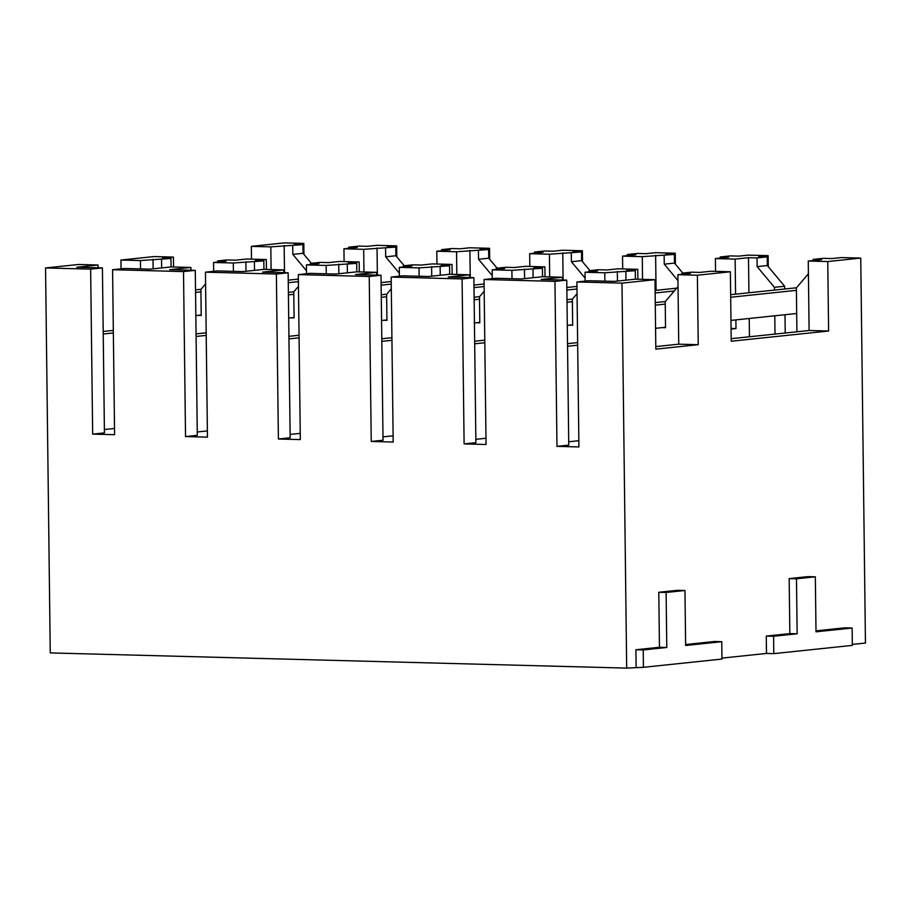 <?xml version="1.0" encoding="UTF-8"?>
<svg xmlns="http://www.w3.org/2000/svg" width="911" height="911" viewBox="0 0 911 911"><rect width="100%" height="100%" fill="white"/><g stroke="black" fill="none" stroke-linecap="round" stroke-linejoin="round"><path stroke-width="1.37" d="M852.332 644.43L865.45 643.052L860.747 258.086L827.757 261.548L828.611 331.012L731.226 341.226L730.371 271.763L697.382 275.224L698.236 344.688L655.829 349.141L654.975 279.677L621.985 283.139L626.688 668.105L643.428 667.308L721.967 659.063L721.751 641.697L685.63 645.489L684.958 590.499L666.112 592.469L666.784 647.47L643.223 649.942L643.428 667.308M773.803 653.631L852.343 645.387L852.127 628.021L816.005 631.813L815.334 576.811L796.476 578.792L797.148 633.794L773.587 636.265L773.803 653.631L766.493 653.438L721.956 658.106M45.55 267.948L90.644 269.132L102.419 267.902L76.831 267.23L98.035 264.999L78.54 264.486L45.55 267.948L50.253 652.914L626.688 668.105M554.958 281.374L566.744 280.132L541.145 279.461L562.36 277.24L542.614 276.716L521.411 278.937L495.812 278.265L484.037 279.506L554.958 281.374L556.974 446.356L578.918 446.937L576.902 281.943L621.985 283.139M484.037 279.506L486.053 444.488L464.109 443.908L462.093 278.925L391.172 277.058L393.188 442.04L371.244 441.459L369.228 276.477L298.307 274.61L300.323 439.592L278.39 439.011L276.375 274.029L205.442 272.161L207.457 437.143L185.525 436.574L183.51 271.58L112.577 269.713L114.592 434.695L92.66 434.126L90.644 269.132M112.577 269.713L124.363 268.483L149.951 269.155L171.154 266.923L190.9 267.447L169.697 269.667L195.284 270.351L183.51 271.58M205.442 272.161L217.228 270.92L242.816 271.603L264.019 269.371L283.765 269.895L262.562 272.116L288.149 272.799L276.375 274.029M298.307 274.61L310.082 273.368L335.681 274.052L356.884 271.82L376.63 272.343L355.427 274.564L381.014 275.236L369.228 276.477M391.172 277.058L402.947 275.817L428.546 276.488L449.749 274.268L469.495 274.792L448.28 277.012L473.879 277.684L462.093 278.925M576.902 281.943L588.677 280.713L614.276 281.385L635.479 279.165L654.975 279.677M98.035 264.999L98.069 267.788M190.9 267.447L190.934 270.237M283.765 269.895L283.799 272.674M376.63 272.343L376.664 275.122M469.495 274.792L469.529 277.57M562.36 277.24L562.394 280.019M113.317 330.397L103.194 331.456M113.351 332.948L103.228 334.018M206.216 335.396L196.093 336.455M206.182 332.811L196.059 333.87M299.047 335.259L288.924 336.318M299.081 337.844L288.958 338.903M391.946 340.293L381.823 341.352M391.912 337.708L381.789 338.767M484.811 342.741L474.688 343.8M484.777 340.145L474.654 341.215M577.642 342.593L567.519 343.663M577.665 345.189L567.553 346.248M730.371 271.763L710.876 271.25L699.876 272.4L691.347 272.184L681.918 273.163L690.458 273.391L677.886 274.712L678.741 344.176L698.236 344.688M678.741 344.176L655.795 346.59M171.074 266.934L170.972 258.473L162.431 258.246L173.432 257.084L153.936 256.572L120.947 260.034L140.442 260.546L140.545 268.904M120.947 260.034L121.049 268.825M263.939 269.383L263.837 260.91L255.296 260.694L266.297 259.533L246.551 259.02L235.562 260.17L227.033 259.942L217.604 260.933L226.133 261.161L213.573 262.482L233.307 262.994L233.41 271.353M213.573 262.482L213.675 271.296M356.805 271.831L356.691 263.359L348.161 263.142L359.162 261.981L339.416 261.468L328.427 262.619L319.886 262.391L310.469 263.381L318.998 263.609L306.426 264.919L326.172 265.443L326.275 273.801M306.426 264.919L306.54 273.744M449.658 274.279L449.556 265.807L441.026 265.579L452.027 264.429L432.281 263.905L421.281 265.067L412.751 264.839L403.334 265.83L411.863 266.058L399.291 267.367L419.037 267.891L419.14 276.249M399.291 267.367L399.405 276.192M542.523 276.728L542.421 268.255L533.892 268.028L544.892 266.877L525.146 266.354L514.146 267.515L505.616 267.287L496.199 268.278L504.728 268.494L492.156 269.815L511.902 270.339L512.005 278.686M492.156 269.815L492.27 278.641M635.388 279.165L635.286 270.704L626.757 270.476L637.757 269.326L618.011 268.802L607.011 269.952L598.481 269.736L589.064 270.726L597.593 270.943L585.021 272.264L604.767 272.788L604.87 281.135M585.021 272.264L585.135 281.089M677.886 274.712L697.382 275.224M170.972 258.473L140.442 260.546M263.837 260.91L233.307 262.994M356.691 263.359L326.172 265.443M449.556 265.807L419.037 267.891M542.421 268.255L511.902 270.339M635.286 270.704L604.767 272.788M173.432 257.084L173.557 266.991M266.297 259.533L266.422 269.44M359.162 261.981L359.276 271.888M452.027 264.429L452.141 274.336M544.892 266.877L545.006 276.773M637.757 269.326L637.871 279.221M731.066 328.438L735.986 328.575L731.077 329.087M860.747 258.086L841.252 257.574L831.823 258.565L823.293 258.337L813.079 259.407L821.608 259.635L808.262 261.036L809.105 330.499L828.611 331.012M809.105 330.499L731.191 338.676M270.818 246.87L302.907 244.626L294.378 244.399L303.807 243.408L284.312 242.895L251.322 246.357L270.818 246.87L271.102 269.565M251.322 246.357L251.482 259.145M363.683 249.318L395.773 247.075L387.243 246.847L396.672 245.856L376.926 245.332L367.497 246.323L358.968 246.095L348.765 247.177L357.294 247.393L343.937 248.794L363.683 249.318L363.956 272.013M343.937 248.794L344.096 261.582M456.548 251.766L488.638 249.523L480.108 249.295L489.537 248.304L469.791 247.781L460.362 248.771L451.833 248.544L441.63 249.614L450.159 249.842L436.802 251.242L456.548 251.766L456.821 274.45M436.802 251.242L436.961 264.031M549.413 254.215L581.503 251.96L572.973 251.743L582.402 250.753L562.656 250.229L553.228 251.22L544.698 250.992L534.495 252.062L543.024 252.29L529.667 253.691L549.413 254.215L549.686 276.898M529.667 253.691L529.826 266.479M642.278 256.663L674.368 254.408L665.839 254.18L675.267 253.201L655.521 252.677L646.093 253.668L637.563 253.44L627.349 254.511L635.889 254.738L622.532 256.139L642.278 256.663L642.551 279.347M622.532 256.139L622.691 268.927M735.143 259.1L748.489 257.699L757.018 257.927L767.233 256.856L758.704 256.629L768.121 255.649L748.386 255.126L738.958 256.116L730.428 255.889L720.214 256.959L728.754 257.187L715.397 258.587L735.143 259.1L735.564 294.173M715.397 258.587L715.556 271.376M735.883 319.886L735.986 328.575M808.262 261.036L827.757 261.548M303.807 243.408L303.944 254.408M396.672 245.856L396.809 256.856M489.537 248.304L489.674 259.305M582.402 250.753L582.528 261.753M675.267 253.201L675.393 264.201M768.121 255.649L768.258 266.65M815.334 576.811L808.023 576.617L789.165 578.599L789.837 633.6L766.276 636.072L766.493 653.438M852.127 628.021L844.816 627.827L815.994 630.856M684.958 590.499L677.647 590.305L658.79 592.275L659.462 647.277L635.901 649.748L636.117 667.114M721.751 641.697L714.44 641.503L685.619 644.532M348.776 248.293L348.765 247.177M284.175 245.469L284.505 272.696M292.704 245.697L292.807 254.374L306.506 270.761M302.907 244.626L303.021 253.304L311.357 263.29M303.021 253.304L292.807 254.374M153.014 259.236L153.128 268.825M217.604 260.933L217.615 262.049M205.59 283.902L200.898 289.425L201.217 315.479L197.789 315.388M161.646 267.925L161.543 259.453M114.513 428.466L104.401 429.536M102.419 267.902L104.435 432.884L92.66 434.126M441.641 250.741L441.63 249.614M377.04 247.917L377.37 275.145M385.569 248.145L385.672 256.822L399.371 273.209M395.773 247.075L395.886 255.752L404.222 265.739M395.886 255.752L385.672 256.822M245.879 261.685L245.993 271.262M310.469 263.381L310.48 264.497M298.444 286.35L293.763 291.873L294.082 317.928L290.655 317.837M254.511 270.373L254.408 261.901M207.378 430.914L197.266 431.973M195.284 270.351L197.3 435.333L185.525 436.574M534.506 253.19L534.495 252.062M469.905 250.366L470.235 277.593M478.434 250.593L478.537 259.271L492.236 275.657M488.638 249.523L488.751 258.2L497.087 268.176M488.751 258.2L478.537 259.271M338.744 264.122L338.858 273.71M403.334 265.83L403.345 266.946M391.309 288.798L386.617 294.321L386.936 320.376L383.52 320.285M347.376 272.822L347.273 264.349M300.243 433.363L290.119 434.422M288.149 272.799L290.165 437.781L278.39 439.011M627.372 255.627L627.349 254.511M562.759 252.814L563.1 280.041M571.299 253.03L571.402 261.719L585.09 278.106M581.503 251.96L581.605 260.648L589.952 270.624M581.605 260.648L571.402 261.719M431.609 266.57L431.723 276.158M496.199 268.278L496.21 269.394M484.174 291.247L479.482 296.77L479.801 322.824L476.373 322.733M440.241 275.27L440.138 266.798M393.108 435.811L382.984 436.87M381.014 275.236L383.03 440.229L371.244 441.459M720.237 258.075L720.214 256.959M655.624 255.262L656.057 290.324M664.153 255.479L664.267 264.167L677.955 280.554M674.368 254.408L674.47 263.097L682.817 273.072M674.47 263.097L664.267 264.167M524.463 269.018L524.588 278.607M589.064 270.726L589.075 271.842M577.039 293.695L572.347 299.218L572.666 325.273L569.238 325.181M533.106 277.707L533.003 269.246M485.973 438.259L475.849 439.318M473.879 277.684L475.895 442.678L464.109 443.908M813.09 260.523L813.079 259.407M796.909 331.775L796.373 287.899L808.421 273.71M748.489 257.699L748.922 292.773M749.229 318.486L749.457 336.763M775.01 334.075L774.783 315.798M774.475 290.085L774.441 287.318L757.132 266.616L757.018 257.927M785.214 333.005L784.997 314.728M784.678 289.015L784.644 286.248L774.441 287.318M767.233 256.856L767.335 265.545L784.644 286.248M767.335 265.545L757.132 266.616M617.328 271.467L617.453 281.055M681.918 273.163L681.94 274.291M678.035 286.555L665.212 301.666L665.531 327.709L662.103 327.618M625.971 280.155L625.868 271.694M578.838 440.708L568.715 441.767M566.744 280.132L568.76 445.115L556.974 446.356M766.276 636.072L773.587 636.265M789.837 633.6L797.148 633.794M789.165 578.599L796.476 578.792M635.901 649.748L643.223 649.942M659.462 647.277L666.784 647.47M658.79 592.275L666.112 592.469M298.387 281.647L288.275 282.706M200.921 291.873L195.558 292.442M298.364 279.096L288.24 280.155M201.001 289.311L195.523 289.88M195.842 315.593L201.206 315.035M391.252 284.095L381.14 285.154M293.786 294.321L288.423 294.879M391.229 281.533L381.105 282.604M293.866 291.759L288.388 292.329M288.707 318.041L294.071 317.472M484.117 286.544L474.005 287.603M386.651 296.77L381.288 297.328M484.094 283.981L473.971 285.052M386.731 294.196L381.253 294.777M381.572 320.49L386.936 319.92M576.982 288.992L566.858 290.051M479.516 299.218L474.153 299.776M576.948 286.43L566.836 287.489M479.596 296.644L474.119 297.225M474.426 322.938L479.801 322.369M674.288 290.973L655.134 292.978M572.381 301.666L567.018 302.224M676.679 288.161L655.111 290.427M572.45 299.093L566.984 299.673M567.291 325.386L572.666 324.817M796.408 290.347L730.679 297.248M665.246 304.103L655.282 305.151M796.476 287.774L730.656 294.686M665.315 301.541L655.26 302.6M655.567 328.313L665.531 327.265M730.964 320.399L796.692 313.498"/></g></svg>
